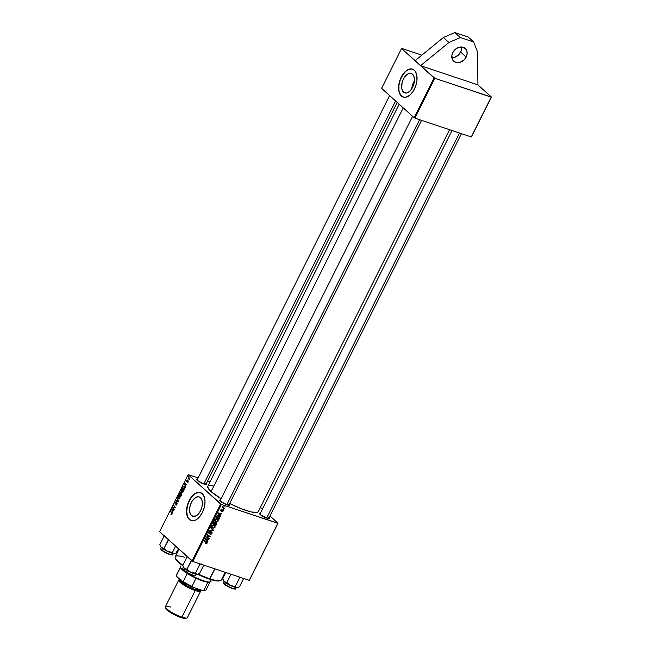 <?xml version="1.0" encoding="UTF-8"?>
<svg xmlns="http://www.w3.org/2000/svg" width="651" height="651" viewBox="0 0 651 651"><rect width="100%" height="100%" fill="white"/><g stroke="black" fill="none" stroke-linecap="round" stroke-linejoin="round"><path stroke-width="0.98" d="M451.875 57.703A8.593 6.844 132.1 0 0 460.656 52.088L466.165 57.068A8.593 6.844 -47.9 0 1 453.706 61.21A8.593 6.844 -47.9 0 1 452.779 52.593L456.001 48.784L458.89 47.328L461.868 47.01L465.522 48.727L466.873 51.087L467.101 54.017L466.165 57.068L464.212 59.786L460.054 62.341L457.083 62.659L454.471 61.78L452.616 59.851L451.843 55.644L452.779 52.593A8.593 6.844 -47.9 0 1 465.237 48.451A8.593 6.844 -47.9 0 1 466.165 57.068L460.656 52.088A8.593 6.844 132.1 0 0 461.559 46.986L461.266 50.583L458.703 54.806L454.544 57.361L451.574 57.679M414.394 80.944A10.229 5.843 -71.5 0 0 411.774 88.78L412.775 84.239L414.524 80.74M403.53 92.133A10.229 5.843 108.5 0 1 402.912 80.146A10.229 5.843 108.5 0 1 411.261 73.465A10.229 5.843 108.5 0 1 412.506 74.206L413.922 76.476L414.435 79.764L413.393 85.493L411.644 88.984L409.341 91.596L406.834 92.93L404.507 92.767L402.717 91.156L401.732 88.316L402.058 82.767L403.425 79.023L405.5 75.907L407.949 73.897L410.407 73.303L412.506 74.206A10.229 5.843 108.5 0 1 413.116 86.192A10.229 5.843 108.5 0 1 404.776 92.873A10.229 5.843 108.5 0 1 403.53 92.133L406.208 93.028L403.53 92.133M412.596 69.161A14.737 8.414 -71.5 0 0 400.634 78.893A14.737 8.414 -71.5 0 0 401.553 96.088L401.358 96.022A14.737 8.414 108.5 0 1 400.479 78.755A14.737 8.414 108.5 0 1 412.498 69.128A14.737 8.414 108.5 0 1 414.296 70.194L411.269 68.892L407.721 69.755L404.19 72.643L400.08 79.764L398.738 85.314L398.778 90.522L400.194 94.607L402.774 96.934L406.118 97.162L409.731 95.249L413.051 91.482L415.574 86.445L416.917 80.903L416.876 75.687L415.46 71.61L414.296 70.194A14.737 8.414 108.5 0 1 415.175 87.462A14.737 8.414 108.5 0 1 403.156 97.08A14.737 8.414 108.5 0 1 401.358 96.022L401.553 96.088A14.737 8.414 -71.5 0 0 403.254 97.113M191.475 515.592A10.229 5.843 108.5 0 1 190.865 503.605A10.229 5.843 108.5 0 1 199.206 496.925A10.229 5.843 108.5 0 1 200.451 497.665L201.867 499.935L202.388 503.223L201.924 507.031L200.557 510.775L198.49 513.891L196.032 515.901L192.46 516.227L190.67 514.615L189.685 511.776L189.653 508.162L190.588 504.313L192.338 500.814L195.894 497.356L198.36 496.762L200.451 497.665A10.229 5.843 108.5 0 1 201.069 509.652A10.229 5.843 108.5 0 1 192.72 516.333A10.229 5.843 108.5 0 1 191.475 515.592L194.161 516.487L191.475 515.592M200.541 492.62A14.737 8.414 -71.5 0 0 188.578 502.352A14.737 8.414 -71.5 0 0 189.498 519.539L189.311 519.482A14.737 8.414 108.5 0 1 188.424 502.214A14.737 8.414 108.5 0 1 200.451 492.587A14.737 8.414 108.5 0 1 202.241 493.653L199.222 492.351L195.674 493.206L192.143 496.103L188.025 503.223L186.682 508.773L186.723 513.981L188.139 518.066L190.719 520.393L192.33 520.784L195.878 519.921L199.409 517.024L202.388 512.54L204.357 507.145L205.024 501.661L204.276 496.916L202.241 493.653A14.737 8.414 108.5 0 1 203.12 510.921A14.737 8.414 108.5 0 1 191.101 520.54A14.737 8.414 108.5 0 1 189.311 519.482L189.498 519.539A14.737 8.414 -71.5 0 0 191.199 520.572M268.806 517.423L269.294 518.587L266.983 518.22L260.197 514.542A5.525 1.099 -153.4 0 1 259.562 513.761A5.525 1.099 -153.4 0 1 260.335 513.33M228.932 504.094L229.429 505.249L227.109 504.891L220.331 501.213A5.525 1.099 -153.4 0 1 219.696 500.424A5.525 1.099 -153.4 0 1 220.461 500.001M205.96 483.335L206.457 484.49L204.137 484.132L197.359 480.454A5.525 1.099 -153.4 0 1 196.724 479.673A5.525 1.099 -153.4 0 1 197.489 479.242M403.238 107.879L211.087 491.586A28.245 5.615 26.6 0 0 221.096 498.739L211.087 491.586L403.238 107.879M258.244 510.115L258.406 511.409L257.593 512.231L251.587 512.028L241.22 508.732L229.689 503.516A28.245 5.615 26.6 0 0 258.333 511.588L449.564 129.712M401.545 48.516L434.046 77.884L414.109 117.701L381.608 88.333L401.545 48.516L434.803 78.291L414.858 118.108L471.275 136.97L491.212 97.154L434.803 78.291L491.415 97.064L471.479 136.881L491.415 97.064L477.915 84.866L491.415 97.064L471.275 136.97L414.858 118.108L434.803 78.291L434.046 77.884L414.109 117.701L381.608 88.333L401.545 48.516M421.848 55.148L401.748 48.426L421.848 55.148M210.061 481.83L207.596 481.008L210.061 481.83M198.181 477.858L188.147 474.66L220.648 504.029L192.086 561.064L159.585 531.696L188.147 474.66L221.397 504.444L192.842 561.479L249.252 580.342L277.814 523.306L221.397 504.444L278.018 523.217L249.455 580.253L278.018 523.217L270.002 515.974L278.018 523.217L249.252 580.342L192.842 561.479L221.397 504.444L220.648 504.029L192.086 561.064L192.842 561.479L159.585 531.696L188.147 474.66L198.181 477.858M260.457 507.349L262.434 509.139L260.457 507.349M220.014 515.112L220.486 516.3L218.012 513.436L218.256 512.955L221.861 513.558L220.689 513.769L220.014 515.112L220.689 513.769L221.861 513.558L218.256 512.955L218.012 513.436L220.486 516.3L220.697 515.877L218.915 514.111L220.014 515.112M216.165 522.501L216.791 523.477L215.904 525.447L212.877 523.689L214.179 521.923L215.253 522.745L216.165 522.501L213.674 522.224L212.877 523.689L215.904 525.447L216.661 523.933L216.482 522.688M207.026 543.276L205.618 543.666L206.684 542.755L204.129 541.152L204.333 540.753L207.067 542.511L207.026 543.276L206.554 542.039L204.333 540.753L204.129 541.152L206.652 543.121L205.618 543.666L207.026 543.276M207.506 537.466L209.345 538.548L209.142 538.947L206.123 537.181L209.703 536.644L207.132 535.171L207.327 534.772L210.354 536.53L206.774 537.075L207.506 537.466L206.774 537.075L210.354 536.53L207.327 534.772L207.132 535.171L209.703 536.644L206.123 537.181L209.142 538.947L209.345 538.548L207.506 537.466M211.445 532.233L211.624 533.185L210.281 534.129L211.998 533.34L211.608 531.834L212.169 532.876L211.25 534.137L210.281 534.129L211.51 533.381L211.445 532.233L209.541 533.291L208.743 533.079L208.613 532.127L209.589 531.135L210.297 531.167L209.126 531.989L209.191 532.852L211.608 531.834L209.24 532.868L209.093 532.062L210.297 531.167L208.711 531.916L209.069 533.267L211.608 532.331L210.509 531.33M210.965 527.505L213.487 530.272L213.235 530.768L209.606 530.231L212.918 530.296L210.753 527.928L210.965 527.505L210.753 527.928L212.918 530.296L209.606 530.231L213.235 530.768L213.487 530.272L212.234 529.572L213.487 530.272L210.965 527.505M212.299 527.172L213.146 527.717L212.12 526.871L212.153 525.951L213.674 525.381L214.651 527.139L213.146 527.717L211.835 527.115L212.934 528.107L215.025 527.294L214.643 525.422L213.91 525.007L214.985 525.837L215.074 527.204L213.772 528.189L211.925 527.448L211.762 525.805L213.056 524.901L213.91 525.007L211.762 525.805L212.112 527.652M207.108 540.883L207.579 542.08L205.106 539.207L205.342 538.735L208.947 539.337L207.775 539.549L207.108 540.883L207.775 539.549L208.947 539.337L205.342 538.735L205.106 539.207L207.579 542.08L207.791 541.656L206.009 539.891L207.108 540.883M215.44 520.946L216.067 521.842L218.166 521.036L217.784 519.164L217.043 518.741L218.264 519.897L217.882 521.443L216.335 521.915L215.058 521.182L214.863 519.628L216.189 518.644L217.043 518.741L214.903 519.547L215.245 521.386M219.818 517.439L219.037 519.181L216.01 517.431L216.856 515.926L217.857 515.527L219.273 516.072L219.818 517.439L218.508 515.641L216.767 516.023L216.01 517.431L219.037 519.181L219.818 517.439L219.371 517.032L219.818 517.439M223.155 511.076L221.812 511.719L222.878 510.408L221.088 511.076L220.705 510.083L221.934 509.359L221.055 510.571L222.65 509.879L223.309 510.547L223.155 511.076L222.911 509.912L222.373 509.961L222.862 510.954L221.812 511.719L223.155 511.076M223.529 509.098L223.765 509.741L223.529 509.098M224.855 506.462L225.091 507.105L224.855 506.462M223.659 507.699L224.335 508.618L222.129 507.341L222.78 507.21L222.772 506.152L223.659 507.699L222.772 506.152L222.78 507.21L222.129 507.341L224.335 508.618L222.902 506.608M187.114 482.611L188.058 482.106L187.757 480.78L188.204 480.926L187.374 481.512L186.886 480.739L187.594 480.056L186.715 480.56L186.707 481.748L188.277 481.333L187.211 482.684L188.253 481.561L187.952 480.739L186.837 481.284L187.496 479.99L186.544 481.073L186.87 481.821L187.976 481.268L187.293 482.716M185.616 486.899L185.323 485.963L185.991 484.621L186.78 484.58L184.591 483.351L185.405 487.322L185.991 484.621L186.78 484.58L184.591 483.351L185.616 486.899M181.58 494.955L181.629 493.458L180.897 493.45L180.181 492.457L179.22 494.085L180.823 496.469L181.58 494.955L181.523 493.336L180.897 493.45L180.693 492.506L179.993 492.628L179.22 494.085L180.823 496.469L181.58 494.955M178.407 501.294L177.308 497.909L178.04 501.229L176.144 500.237L175.941 500.627L178.162 501.791L177.308 497.909L178.04 501.229L176.144 500.237L175.941 500.627L178.162 501.791L178.407 501.294M174.265 509.57L172.897 507.568L175.274 507.552L173.671 505.168L174.842 507.568L172.67 507.17L172.458 507.585L174.069 509.969L172.897 507.568L175.274 507.552L173.671 505.168L174.842 507.568L172.67 507.17L172.458 507.585L174.069 509.969L174.265 509.57M172.71 512.679L172.417 511.743L173.085 510.4L173.874 510.36L171.685 509.131L172.499 513.102L173.085 510.4L173.874 510.36L171.685 509.131L172.71 512.679M171.115 514.697L171.799 514.534L172.092 513.493L170.668 511.157L171.807 513.688L170.961 514.502L171.929 514.306L171.848 512.898L170.668 511.157L171.718 514.078L170.961 514.502L171.929 514.306M176.926 502.678L175.908 503.573L175.233 503.418L175.282 502.523L176.218 501.75L175.062 502.303L175.046 503.825L177.162 503.223L176.755 503.085L176.966 504.24L176.177 504.696L176.616 504.842L175.843 504.541L176.218 505.135L175.664 504.948L176.901 504.37L177.113 502.971L176.502 502.564L175.282 503.459L175.282 502.523L176.218 501.75L175.119 502.198L175.119 503.874L176.86 503.272L175.803 505.054L176.901 504.37L176.746 502.572M179.635 495.671L178.122 496.2L177.853 497.584L179.082 499.081L178.447 498.869L179.928 498.324L180.034 496.257L178.903 495.444L177.983 496.542L177.926 497.991L178.61 498.983L179.928 498.324L179.285 495.46M182.768 489.414L181.263 489.934L180.994 491.318L182.223 492.815L181.588 492.604L183.069 492.066L183.167 489.991L182.044 489.186L181.116 490.276L181.059 491.733L181.743 492.726L183.069 492.066L182.418 489.194M184.266 486.289L183.086 486.427L182.353 487.827L183.964 490.203L184.851 488.087L184.567 486.655L183.403 486.134L182.353 487.827L183.964 490.203L184.778 488.445L183.924 486.077M189.449 479.242L188.709 476.735L188.082 477.907L189.254 479.641L188.709 476.735L188.082 477.907L189.254 479.641L189.449 479.242M477.915 84.866L420.546 65.686L448.913 42.51L460.322 37.53L454.813 32.55L443.404 37.53L448.913 42.51L443.404 37.53L415.045 60.706L443.404 37.53L454.813 32.55L460.322 37.53L473.708 42.006L468.199 37.026L454.813 32.55L468.199 37.026L473.708 42.006L477.574 52.088L477.915 84.866L477.574 52.088L473.708 42.006L460.322 37.53L448.913 42.51L420.546 65.686L477.915 84.866M399.161 104.193L207.824 486.289A28.245 5.615 26.6 0 0 211.087 491.586L208.361 488.575L207.759 486.46M206.277 483.644A5.525 1.099 -153.4 0 1 206.4 484.515A5.525 1.099 -153.4 0 1 202.201 483.368A5.525 1.099 -153.4 0 1 197.359 480.454L196.708 479.453L197.725 479.274M229.25 504.403A5.525 1.099 -153.4 0 1 229.372 505.274A5.525 1.099 -153.4 0 1 225.173 504.126A5.525 1.099 -153.4 0 1 220.331 501.213L219.68 500.212L220.697 500.033M269.123 517.732A5.525 1.099 -153.4 0 1 269.237 518.603A5.525 1.099 -153.4 0 1 265.047 517.455A5.525 1.099 -153.4 0 1 260.197 514.542L259.546 513.541L260.563 513.362M208.043 485.988L210.33 485.337L212.958 485.548M268.057 517.797A4.915 0.976 -153.4 0 1 268.643 518.627A4.915 0.976 26.6 0 0 268.057 517.797M228.184 504.468A4.915 0.976 -153.4 0 1 228.778 505.298A4.915 0.976 26.6 0 0 228.184 504.468M205.211 483.709A4.915 0.976 -153.4 0 1 205.806 484.539A4.915 0.976 26.6 0 0 205.211 483.709M199.409 492.408L195.861 493.271L192.33 496.168L189.351 500.652L187.382 506.055L186.715 511.54L187.464 516.276L188.334 518.131L190.914 520.458M411.465 68.957L407.917 69.812L406.11 71.032L402.798 74.792L400.275 79.829L398.925 85.379L398.965 90.587L400.389 94.672L402.961 96.999M173.736 510.62L173.085 510.4L173.736 510.62M172.295 511.32L171.75 509.611L173.817 510.465L172.279 509.953L173.768 510.563L172.832 510.254L172.295 511.32L171.75 509.611L172.832 510.254L172.295 511.32M171.62 514.721L170.961 514.502L171.62 514.721M171.718 514.078L171.278 514.274M172.076 513.395L171.612 513.24L172.076 513.395M171.075 511.751L170.472 511.548L171.075 511.751M173.068 507.788L172.458 507.585L173.068 507.788M174.541 507.886L172.67 507.17L174.541 507.886M175.143 507.813L173.654 507.316L175.143 507.813M174.842 507.568L174.362 507.43M175.029 507.178L174.411 506.974L175.029 507.178M174.077 505.77L173.467 505.567L174.077 505.77M175.046 503.825L175.697 503.76M175.282 502.523L175.998 502.116M178.301 501.506L175.941 500.627L178.301 501.506M178.211 500.692L177.804 500.562L178.211 500.692M178.659 498.487L178.341 496.412L179.416 496.046L180.034 496.249L179.416 496.046L179.993 498.186L178.659 498.487L178.211 497.755L178.341 496.412L179.18 495.899L179.839 497.779L178.659 498.487L179.554 498.845M179.822 494.288L179.22 494.085L179.822 494.288M180.921 492.945L179.993 492.628L180.921 492.945M180.693 492.506L179.993 492.628M181.743 493.735L180.897 493.45L181.743 493.735M181.523 493.336L180.905 493.442M180.107 494.711L179.603 493.971L180.937 493.051L180.506 492.905L180.384 494.809L179.603 493.971L180.571 492.986L180.107 494.711M180.84 495.793L180.294 494.988L180.709 494.158L181.775 493.873L181.32 493.718L181.67 494.76L181.116 495.883L180.294 494.988L181.393 493.8L180.84 495.793M179.936 493.303L180.473 492.88M181.792 492.221L181.474 490.154L182.549 489.788L183.167 489.991L182.549 489.788L183.134 491.928L181.792 492.221L181.352 491.497L181.474 490.154L182.313 489.642L182.972 491.521L181.792 492.221L182.687 492.587M186.65 484.84L185.991 484.621L186.65 484.84M185.209 485.54L184.656 483.839L186.723 484.686L185.185 484.173L186.674 484.783L185.738 484.474L185.209 485.54L184.656 483.839L185.738 484.474L185.209 485.54M183.973 489.536L182.736 487.713L183.305 486.679L184.672 486.875L184.062 486.671L184.249 489.625L182.736 487.713L183.305 486.679L184.241 486.875L184.55 488.112L183.973 489.536M187.887 481.927L187.26 482.171M186.707 481.748L187.447 481.447M186.886 480.739L187.423 480.471M188.766 478.135L188.082 477.907L188.766 478.135M179.993 496.176L179.416 496.046M180.709 494.158L181.287 493.694M183.134 489.91L182.549 489.788M183.305 486.679L184.062 486.671M211.713 527.098L212.934 528.107L211.697 527.058M213.984 525.032L214.098 525.552M211.64 527.041L212.381 527.212M214.065 525.91L213.967 524.991M212.12 526.871L211.591 526.39L212.12 526.871L211.844 525.674L213.674 525.381L213.129 524.893L214.301 525.739L213.202 524.747M212.657 530.248L213.235 530.768L212.657 530.248M210.9 527.644L212.389 529.279L210.9 527.644M208.589 532.835L209.069 533.267L208.589 532.835M209.638 531.118L210.143 531.566L209.606 531.126M209.24 532.868L209.093 532.062M208.572 532.266L209.004 532.656M208.108 537.824L209.142 538.947L206.261 536.912L208.108 537.824M208.605 535.651L207.262 534.902L208.605 535.651M209.117 535.806L210.151 536.937L209.117 535.806M207.417 536.709L207.832 537.083L207.417 536.709M206.277 542.397L205.171 541.404L206.652 543.121M208.174 539.207L208.751 539.728L208.174 539.207M207.221 539.044L207.775 539.549L207.221 539.044M206.033 539.834L206.684 540.655L206.033 539.834M205.228 538.971L206.823 540.542L205.268 538.882L207.36 539.476L206.806 538.979L207.36 539.476L206.823 540.542L205.228 538.971M206.09 539.687L206.823 540.542L207.36 539.476L205.561 539.15M214.863 524.332L215.904 525.447L213.015 523.412L214.863 524.332M215.253 522.745L214.692 521.956M214.854 521.899L213.43 523.502L214.374 524.047L213.113 523.217L213.43 523.502L213.455 522.55L214.513 522.354L214.073 521.956L214.871 522.729L214.374 524.047L214.879 522.891L214.513 522.354L214.871 522.729M214.513 522.354L214.065 522.411M215.953 522.891L214.724 524.25L215.75 524.844L214.415 523.965L214.724 524.25L215.139 523.42L214.814 523.127L215.953 522.891L215.554 522.533L216.295 523.721L215.75 524.844L216.344 523.412L215.953 522.891L216.295 523.721M214.846 520.833L216.067 521.842L214.83 520.8M217.117 518.774L217.231 519.295M214.773 520.776L215.514 520.946M217.198 519.653L217.1 518.733M216.278 521.459L215.261 520.613L216.669 521.532L217.89 520.572L216.807 519.124L217.784 520.873L216.278 521.459L214.724 520.133L215.261 520.613L214.976 519.408L216.807 519.124L216.27 518.635L217.442 519.482L216.335 518.481M216.807 519.124L215.579 519.319L215.261 520.613M221.08 513.427L221.665 513.948L221.08 513.427M220.128 513.265L220.689 513.769L220.128 513.265M218.948 514.054L219.599 514.884L218.948 514.054M218.134 513.191L219.729 514.762L218.183 513.102L220.266 513.696L219.721 513.2L220.266 513.696L219.729 514.762L218.134 513.191M218.996 513.908L219.729 514.762L220.266 513.696L218.476 513.37M217.995 518.066L219.037 519.181L216.148 517.154L217.995 518.066M218.288 516.023L217.279 516.088L216.563 517.236L218.882 518.578L219.395 517.285L218.777 516.251L218.288 516.023L218.882 518.578L216.254 516.951L216.563 517.236L216.856 515.926L218.288 516.023L217.743 515.527L218.956 516.389L217.857 515.397M222.74 510.311L222.357 509.969L221.169 510.644L220.803 509.904L221.779 509.766L221.356 509.383L221.779 509.766L220.746 510.002L220.665 510.726L222.072 510.62L222.203 510.067L222.862 510.954M221.169 510.644L221.039 510.124M223.309 507.463L224.335 508.618L222.268 507.064L223.309 507.463M213.146 527.717L214.716 526.985L213.674 525.381M219.9 580.741L214.553 580.554L209.345 579.089L209.891 578.804A25.788 5.127 -153.4 0 1 198.319 574.052A25.788 5.127 26.6 0 0 209.891 578.804L214.879 568.844L209.345 579.089A25.177 5.005 26.6 0 0 219.639 580.83L220.437 580.586A25.788 5.127 -153.4 0 1 209.891 578.804A25.788 5.127 26.6 0 0 221.381 579.895L225.189 572.294M179.033 549.273L175.265 556.8A25.788 5.127 26.6 0 0 182.874 565.247A25.788 5.127 -153.4 0 1 175.274 557.972A25.788 5.127 -153.4 0 1 184.664 557.232M209.345 579.089L197.676 574.28A25.177 5.005 26.6 0 0 209.345 579.089M175.274 557.972L175.558 558.753A25.177 5.005 26.6 0 0 182.972 565.857L177.438 561.365L175.444 558.298M459.476 133.024L266.641 518.106L459.476 133.024M223.846 583.524L223.529 582.881L224.139 581.571L223.57 582.718A6.754 1.343 26.6 0 0 229.331 586.958A6.754 1.343 26.6 0 0 235.678 588.634C236.321 589.44 234.629 589.179 230.592 587.861C226.32 585.916 223.96 584.248 223.529 582.873L223.57 582.718A6.754 1.343 26.6 0 1 223.594 582.588L223.529 582.873M223.684 582.482A6.754 1.343 26.6 0 0 223.594 582.588L224.115 581.555M225.791 572.489L222.691 578.674L225.791 572.489M231.015 574.239L226.89 582.466L224.245 581.668L222.691 578.674L223.309 580.521A8.105 1.611 26.6 0 0 224.245 581.668L230.544 585.566L226.89 582.466L231.015 574.239M238.608 576.778L239.592 577.909L235.304 586.478L230.544 585.566L236.858 587.682L235.304 586.478L239.592 577.909L241 577.168L239.592 577.909L238.608 576.778M238.095 587.422L239.511 586.689L243.629 578.462L239.511 586.689L237.582 587.593A8.105 1.611 26.6 0 1 237.501 587.625L237.761 587.544M223.269 580.31L224.245 581.668A8.105 1.611 26.6 0 0 230.544 585.566A8.105 1.611 26.6 0 0 236.858 587.682A8.105 1.611 26.6 0 0 237.501 587.625M234.775 589L231.666 588.284M230.592 587.845L228.346 586.779M227.272 586.185L224.172 583.947M235.638 588.691A6.754 1.343 -153.4 0 1 229.185 586.885A6.754 1.343 -153.4 0 1 223.57 582.718M223.732 583.198A6.388 1.269 26.6 0 0 228.387 586.803A6.388 1.269 26.6 0 0 234.799 588.992M237.452 587.625L236.354 587.576L235.304 586.478L230.544 585.566L226.89 582.466L224.245 581.668L222.976 579.569M184.965 568.754L184.371 568.339A8.105 1.611 26.6 0 0 187.032 570.26L187.016 569.137L184.965 568.754L183.867 567.77L182.825 565.345L187.114 556.776L187.83 556.784L187.114 556.776L182.825 565.345L183.436 567.184A8.105 1.611 26.6 0 0 184.371 568.339L190.678 572.237L187.016 569.137L184.965 568.754M187.757 573.059L186.723 572.123A6.754 1.343 -153.4 0 1 183.802 569.161M185.73 569.715A6.388 1.269 26.6 0 0 185.38 571.545M184.241 568.217L183.728 569.251A6.754 1.343 26.6 0 0 186.723 572.123L187.512 570.553L186.723 572.123A6.754 1.343 26.6 0 0 195.805 575.305C196.032 576.501 192.997 575.549 186.699 572.449L186.731 572.457A6.388 1.269 26.6 0 0 195.259 575.525M191.028 559.673L191.313 560.568L187.016 569.137L191.54 560.568L191.028 559.673M198.734 563.449L199.719 564.58L195.43 573.14L190.678 572.237L196.984 574.345L195.43 573.14L199.719 564.58L201.135 563.839L199.719 564.58L198.734 563.449M198.221 574.092L199.637 573.352L203.763 565.125L199.637 573.352L197.717 574.263A8.105 1.611 26.6 0 1 197.627 574.296L197.888 574.215M187.838 556.361L187.114 556.776L187.838 556.361M180.254 566.028A17.195 3.418 26.6 0 0 182.239 569.251A17.195 3.418 -153.4 0 1 180.262 566.809L180.547 567.599A16.576 3.296 26.6 0 0 182.451 569.95L182.239 569.251L183.37 566.997L184.371 568.339L183.102 566.24M185.047 571.293L183.875 569.967M195.031 575.639L193.917 575.582M193.095 575.386L188.847 573.645M195.731 575.394A6.754 1.343 -153.4 0 1 186.723 572.123L186.699 572.441C184.257 570.813 183.265 569.747 183.728 569.251M197.57 574.296L196.984 574.345A8.105 1.611 26.6 0 0 197.627 574.296M190.678 572.237A8.105 1.611 26.6 0 0 196.984 574.345L195.43 573.14L190.678 572.237L187.016 569.137L187.032 570.26A8.105 1.611 26.6 0 0 190.678 572.237M226.768 504.769L419.602 119.694L226.768 504.769M164.142 536.017L164.858 536.033L164.142 536.017L159.853 544.586L164.142 536.017L164.866 535.602L164.142 536.017M174.606 553.537L174.012 553.586A8.105 1.611 26.6 0 0 174.655 553.537A8.105 1.611 26.6 0 0 174.737 553.505L173.508 553.48L172.458 552.382L175.583 546.148L172.458 552.382L168.837 551.918L166.648 550.876L164.052 548.378L161.399 547.581L159.853 544.586L160.471 546.425A8.105 1.611 26.6 0 0 161.399 547.581L168.65 551.918L173.483 553.529L172.458 552.382L167.706 551.478A8.105 1.611 26.6 0 0 174.012 553.586L175.257 553.334M176.665 552.593L175.949 553.016L178.553 548.834L176.665 552.593M172.8 554.595A6.754 1.343 -153.4 0 1 166.339 552.797A6.754 1.343 -153.4 0 1 160.724 548.63L160.724 548.63A6.754 1.343 26.6 0 0 166.493 552.87A6.754 1.343 26.6 0 0 172.832 554.546C173.475 555.352 171.783 555.091 167.755 553.773C163.474 551.82 161.123 550.16 160.683 548.785L160.756 548.492A6.754 1.343 26.6 0 0 160.724 548.63L161.293 547.483L160.724 548.63M161 549.436L160.895 549.11A6.388 1.269 26.6 0 0 165.541 552.707A6.388 1.269 26.6 0 0 171.962 554.904L168.821 554.188M168.056 538.914L168.34 539.809L164.052 548.378L168.568 539.809L168.056 538.914M160.431 546.222L160.13 545.481M160.846 548.394A6.754 1.343 26.6 0 0 160.756 548.492L161.269 547.458M167.746 553.757L165.509 552.691M164.434 552.097L161.326 549.859M164.825 549.298L164.052 548.378L161.399 547.581A8.105 1.611 26.6 0 0 167.706 551.478L164.825 549.298M203.796 484.018L395.605 100.978L203.796 484.018M183.37 566.997L182.239 569.251L182.451 569.95A16.576 3.296 26.6 0 0 187.293 573.507L182.451 569.95L180.482 567.355M209.915 581.978A16.576 3.296 -153.4 0 1 207.881 582.222L202.795 580.985L196.057 578.267A16.576 3.296 26.6 0 0 207.881 582.222A16.576 3.296 26.6 0 0 209.573 582.132L210.371 581.888A17.195 3.418 -153.4 0 1 197.318 578.316A17.195 3.418 -153.4 0 1 182.239 569.251A17.195 3.418 26.6 0 0 198.872 578.991A17.195 3.418 26.6 0 0 210.997 581.424M210.159 579.357A17.195 3.418 -153.4 0 1 210.371 581.888M206.196 589.253A16.576 3.296 -153.4 0 1 205.537 590.205A16.576 3.296 -153.4 0 1 203.844 590.286L207.881 582.222L203.844 590.286L202.437 590.449L192.875 587.251L192.012 586.331A16.576 3.296 -153.4 0 1 183.248 581.579L187.293 573.507A16.576 3.296 26.6 0 0 196.057 578.267A16.576 3.296 -153.4 0 1 187.293 573.507L183.248 581.579L182.329 581.53L176.82 576.55L176.437 575.419L180.465 567.379L176.437 575.419A16.576 3.296 -153.4 0 1 176.869 574.564M204.902 590.392L202.437 590.449L192.875 587.251L192.012 586.331L196.057 578.267L192.012 586.331A16.576 3.296 26.6 0 1 183.248 581.579L182.329 581.53L176.82 576.55L176.738 575.826M192.875 587.251L182.329 581.53A15.966 3.174 26.6 0 0 192.875 587.251M205.537 590.205L204.739 590.449A15.966 3.174 26.6 0 1 202.437 590.449L203.844 590.286A16.576 3.296 26.6 0 0 206.139 589.765L210.183 581.693M180.539 566.842L176.494 574.914A16.576 3.296 26.6 0 0 176.437 575.419L176.779 576.452A15.966 3.174 26.6 0 0 176.82 576.55M178.724 580.065L165.411 606.651A12.279 2.441 26.6 0 0 170.399 611.574A12.279 2.441 26.6 0 0 181.898 617.124L181.027 617.587A11.295 2.246 26.6 0 0 185.649 618.369L186.918 617.978A12.279 2.441 -153.4 0 1 181.898 617.124A12.279 2.441 26.6 0 0 187.374 617.644L200.679 591.067A12.279 2.441 -153.4 0 1 195.21 590.547L181.898 617.124L195.21 590.547A12.279 2.441 -153.4 0 1 183.712 584.997A12.279 2.441 -153.4 0 1 178.724 580.065A12.279 2.441 -153.4 0 1 180.262 579.667M180.075 580.106L186.162 585.469L194.926 589.505L194.934 590.294L184.038 585.046L180.148 579.951M180.286 579.683L180.091 580.082A11.051 2.197 26.6 0 0 184.583 584.517A11.051 2.197 26.6 0 0 194.926 589.505L195.601 588.162L194.926 589.505A11.051 2.197 26.6 0 0 199.849 589.977L200.02 589.643M200.166 589.692A12.279 2.441 -153.4 0 1 200.679 591.067M180.954 579.748L178.691 580.139L179.245 581.457L186.837 586.828L193.241 589.822L198.449 591.393L200.711 590.994L200.15 589.676M199.629 589.464L199.824 591.059L198.01 591.1L189.002 587.812L180.62 582.531L179.237 580.415L180.303 579.943M165.826 608.018L168.316 611.02L173.321 614.17L181.027 617.587L185.763 618.328M199.914 589.855L194.934 590.294L194.926 589.505L199.841 590.001M165.419 607.204L165.867 608.465A11.295 2.246 26.6 0 0 181.027 617.587L181.898 617.124A12.279 2.441 -153.4 0 1 165.419 607.204A12.279 2.441 -153.4 0 1 170.879 607.171M171.368 514.323L171.831 514.485M176.039 504.68L176.592 504.867M176.665 503.036L177.162 503.199M180.408 492.848L180.929 493.027M181.222 493.653L181.767 493.84M183.794 486.509L184.632 486.785M187.415 482.269L187.862 482.424M186.959 481.382L187.374 481.52M212.454 527.343L211.355 526.342M209.101 532.787L207.994 531.794M206.579 542.608L205.48 541.608M214.724 522.468L213.618 521.475M216.165 523.013L215.066 522.012M215.587 521.077L214.488 520.084M222.845 510.376L222.39 509.953M221.08 510.596L220.656 510.213M223.163 507.349L222.064 506.348M461.437 133.683L268.668 518.635M452.03 130.534L259.887 514.233M225.588 582.726L225.352 583.19M236.191 587.601L235.678 588.634M196.325 574.272L195.805 575.305M185.478 569.861L185.714 569.397M220.014 500.904L412.596 116.334M228.794 505.298L421.563 120.354M173.353 553.513L172.832 554.546M389.623 95.575L197.041 480.145M162.742 548.638L162.506 549.102M397.183 102.41L205.83 484.539"/></g></svg>
